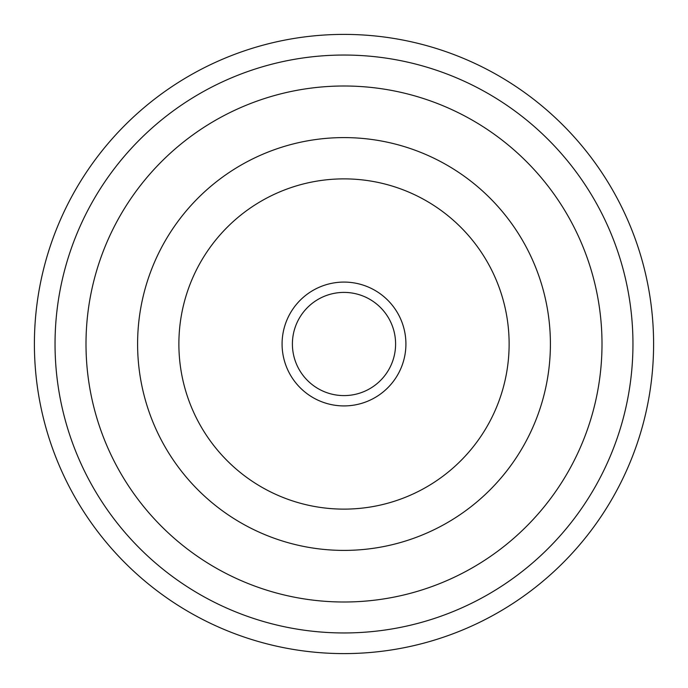 <?xml version="1.0" encoding="UTF-8"?>
<svg xmlns="http://www.w3.org/2000/svg" width="688" height="688" viewBox="0 0 688 688"><rect width="100%" height="100%" fill="white"/><g stroke="black" fill="none" stroke-linecap="round" stroke-linejoin="round"><path stroke-width="1.03" d="M282.08 344A61.92 61.92 0 0 1 374.96 290.379A61.92 61.92 0 0 1 374.96 397.621A61.92 61.92 0 0 1 282.08 344M178.88 344A165.12 165.12 0 0 1 426.56 200.999A165.12 165.12 0 0 1 426.56 487.001A165.12 165.12 0 0 1 178.88 344M137.6 344A206.4 206.4 0 0 1 447.2 165.249A206.4 206.4 0 0 1 447.2 522.751A206.4 206.4 0 0 1 137.6 344M34.4 344A309.6 309.6 0 0 0 498.8 612.122A309.6 309.6 0 0 0 498.8 75.878A309.6 309.6 0 0 0 34.4 344M86 344A258 258 0 0 0 473 567.437A258 258 0 0 0 473 120.563A258 258 0 0 0 86 344M292.4 344A51.6 51.6 0 0 1 369.8 299.314A51.6 51.6 0 0 1 369.8 388.686A51.6 51.6 0 0 1 292.4 344M55.04 344A288.96 288.96 0 0 0 488.48 594.243A288.96 288.96 0 0 0 488.48 93.757A288.96 288.96 0 0 0 55.04 344"/></g></svg>
